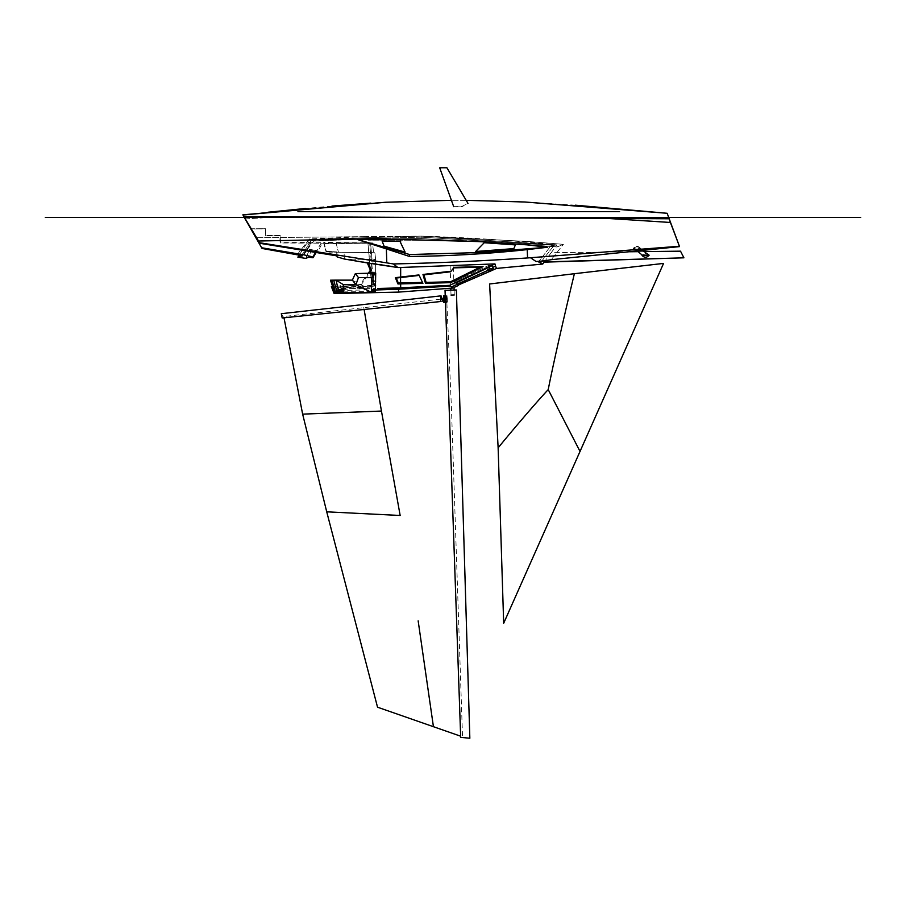 <?xml version="1.0" encoding="UTF-8"?>
<svg xmlns="http://www.w3.org/2000/svg" width="906" height="906" viewBox="0 0 906 906"><rect width="100%" height="100%" fill="white"/><g stroke="black" fill="none" stroke-linecap="round" stroke-linejoin="round"><path stroke-width="0.68" stroke-dasharray="4.53 3.4" d="M443.827 299.92L443.26 299.931L443.827 299.92M443.612 299.931L443.045 299.943L443.612 299.931M443.872 299.252L443.408 300.532L443.872 299.252M443.623 300.532L442.762 299.637L443.589 299.331L442.762 299.637M443.838 300.52L442.977 299.626L444.302 299.24L444.336 300.577L443.589 299.331M442.977 299.626L443.804 299.32M443.51 300.509L442.547 299.637L443.362 299.331M443.396 299.931L442.83 299.954L443.396 299.931M443.193 299.614L444.019 299.308L443.193 299.614L443.997 300.577M444.042 299.909L443.476 299.931L444.042 299.909M444.257 299.909L443.691 299.92L444.257 299.909M443.793 302.389L444.45 302.366L444.461 300.214L443.691 299.105M444.404 300.724L443.736 300.747M444.404 300.781L444.359 299.082M443.408 299.614L444.54 300.214L443.408 299.614M444.45 302.366L444.835 301.019M444.801 299.693L444.755 298.368M444.721 297.032L444.574 295.707M444.348 299.025L444.676 295.707M443.589 295.741L444.257 295.718M444.971 302.355L445.956 302.321L444.971 302.355L445.956 302.321L444.971 302.355L444.903 301.019L445.922 300.996L444.925 301.019M444.767 295.696L445.763 295.673L444.767 295.696M444.88 295.696L444.404 298.368M445.084 302.344L444.665 301.03M444.586 298.368L444.45 299.705M444.812 297.032L445.797 296.998L444.812 297.032L445.797 296.998L444.812 297.032L444.744 295.696M445.843 298.334L444.846 298.357L445.843 298.334L444.846 298.357L445.843 298.334L445.899 299.66M444.631 299.693L444.631 301.03M445.877 299.66L444.891 299.693L445.877 299.66M475.684 251.494L513.849 248.618L515.389 244.903L513.849 248.618L475.684 251.494L484.234 242.717L515.389 244.903L484.234 242.717L475.684 251.494M400.611 242.706L405.095 252.083L400.611 250.826L405.095 252.083L399.965 241.358L400.611 242.706L400.611 239.467L479.557 241.608L526.986 244.858L547.666 247.236L479.557 252.548L409.614 254.529L409.535 256.466L357.304 239.467L409.614 254.529M384.099 246.183L400.611 250.826L384.099 246.183L382.083 240.996L384.099 246.183M385.401 202.298L242.989 214.994L267.95 212.242M243.748 216.511L608.039 218.448L243.748 216.511L242.989 214.994L243.748 216.511L385.537 217.259L243.748 216.511L259.852 243.306L316.217 252.457L317.179 250.86L318.187 250.894L309.58 249.331L305.73 258.391L308.901 257.145L311.324 249.762L309.58 249.331L318.266 251.03L321.834 243.816L370.588 243.182L367.972 243.714L369.659 262.921L367.972 243.782L369.705 243.782L371.381 262.763L369.705 243.782M608.039 218.448L669.081 218.776L667.156 213.284L669.24 218.776L629.115 218.561L669.24 218.776L670.417 222.468L608.039 218.448L669.24 218.776M525.854 218.006L385.537 217.259L525.854 218.006M299.456 254.711L309.376 239.411L311.902 240.033L421.097 237.157L421.097 236.115L421.097 237.157L554.064 245.333L556.975 244.914L421.097 236.115L421.097 237.157L554.064 245.333L556.975 244.914L421.097 236.115L421.097 238.561L527.201 244.473L421.097 238.561L421.12 236.126L309.376 239.399L313.385 241.064L366.081 238.958L421.097 238.561L421.12 236.126L309.376 239.399L421.097 236.115L527.077 241.415L563.407 244.348L557.02 247.021L527.201 244.473L556.567 246.964L550.723 246.036L554.064 245.333L550.723 246.036L538.504 261.868L550.723 246.036L556.567 246.964L563.407 244.348L551.233 259.694L563.407 244.348L527.077 241.415L421.12 236.126L366.035 236.636L421.12 236.126C465.854 237.338 511.143 240.271 556.975 244.914L551.188 252.706L680.519 251.166L683.849 257.7L544.155 262.162M551.176 252.706L545.197 260.735L551.176 252.706L629.579 251.766M638.084 251.675L644.449 251.596M386.364 248.924L386.805 262.876L393.419 263.94C436.749 263.046 481.471 261.053 527.575 257.95L679.217 246.273L551.233 259.694L538.504 261.868L540.44 262.695L554.132 245.322L541.494 261.358M336.624 290.554L334.133 293.555L335.197 291.992L332.683 286.715L337.485 287.27L338.244 289.218L336.624 290.554L398.583 289.229L398.572 287.915L400.667 287.836L400.667 283.895L397.949 283.963L395.356 277.655L400.667 277.043L400.667 267.485L494.97 263.906L495.548 266.058L492.807 267.361L493.351 268.833L490.95 270.101L487.258 269.875L487.122 270.724L489.716 270.883L458.436 284.96M496.477 268.425L495.548 266.058M400.667 267.485L368.051 262.48L371.483 270.407L361.381 284.552L338.21 287.349L338.572 288.969L375.401 288.527M453.362 265.424L450.135 265.526L453.362 265.424L454.031 287.451L452.66 288.063L449.58 285.345L494.97 263.906M489.093 267.134L488.515 265.503L455.276 281.279L488.515 265.503L492.264 265.605L488.515 265.503L489.659 268.606L487.258 269.875M259.852 243.306L251.245 228.765L265.503 228.708L265.571 235.549L280.203 235.435L280.498 242.174L323.906 242.332L326.33 251.302L336.658 251.891L336.919 255.888L336.658 251.891L326.33 251.302L329.116 252.117L373.589 252.604L338.459 252.23L336.047 242.944L372.491 242.933L370.588 243.182L372.491 242.933L373.589 252.604L374.88 252.706L344.076 252.287L374.88 252.706L375.639 259.501L344.858 259.093L375.639 259.501L375.662 285.141L340.044 287.542L339.784 286.919L340.384 285.583L341.89 289.614L371.834 286.93L374.586 285.741L375.662 285.141L374.586 285.741L374.212 281.981L371.924 281.981L370.962 272.004L374.212 272.004L370.962 272.004L372.694 272.004L373.657 281.981L372.694 272.004L373.306 272.004L374.325 281.981L373.657 281.981L375.526 281.981M336.987 252.151L337.1 256.908L336.987 252.151L329.116 252.117L338.459 252.23L336.047 242.944L323.646 242.661L326.035 251.698L336.987 252.151M337.1 256.908L344.325 259.014L344.076 252.287L344.325 259.014L368.051 262.48M679.217 246.273L670.417 222.468M409.535 256.466C448.912 256.126 488.13 253.839 527.201 249.626L547.666 247.236M386.375 288.278L377.757 288.482M492.264 265.605L455.956 282.842L458.595 285.401L454.189 281.789L458.108 285.107M455.276 281.279L454.189 281.789L455.956 282.842L454.189 281.789L455.276 281.279L455.956 282.842L455.276 281.279M245.096 218.912L281.834 216.715L385.537 217.259L281.834 216.715L245.096 218.912L262.038 248.448L250.973 229.082L265.503 228.708L251.245 228.765L265.39 229.003L265.299 235.877L280.203 235.435L280.124 242.967L321.12 243.204L321.834 243.816L370.588 243.182L372.275 262.106L375.616 261.188L375.594 273.057L355.345 273.68L352.366 280.203L365.22 286.998L373.215 286.432L371.834 273.227M306.035 250.792L310.871 243.001L280.124 242.967L279.784 235.764L265.299 235.877L265.503 228.708L265.299 235.877L280.203 235.435L280.124 242.967L280.498 242.174L323.906 242.332L326.047 251.687L323.906 242.332L372.491 242.933L373.589 252.604L374.88 252.706L375.639 259.501L375.616 261.188L372.275 262.106L370.588 243.182L321.12 243.204L315.605 252.355M302.593 255.764L313.918 240.713L366.081 238.958L421.086 238.595L366.081 238.958L421.097 238.561L421.097 237.157L311.902 240.033L313.918 240.713L313.385 241.064L309.501 238.924L366.035 236.636L309.501 238.924L297.417 254.337L302.377 255.854L313.918 240.713L313.148 241.087L309.501 238.924L297.417 254.337M370.305 270.056L369.659 262.921L370.395 270.282L360.18 284.461L361.381 284.552M370.395 270.282L371.483 270.407M400.667 277.043L395.356 277.655M457.553 283.986L456.794 284.325L457.553 283.986M360.18 284.461L339.784 286.919M398.3 283.034L397.949 283.963L398.3 283.034L400.565 282.978L400.577 277.553M261.766 247.78L303.555 254.779L311.551 256.602L312.966 257.768L317.179 250.86L318.187 250.894L309.58 249.331L305.73 258.391L309.342 249.399L305.73 258.357M312.966 257.768L308.901 257.145L311.324 249.762L317.179 250.86L309.58 249.331L306.035 258.176M372.015 284.62L373.748 284.62L372.015 284.62L367.972 243.782M400.565 282.978L400.667 283.895L422.932 283.34L419.172 275.413M297.859 257.168L302.377 255.854M318.266 251.03L309.807 249.365L318.266 251.03M373.363 284.62L371.381 262.763M371.63 284.62L370.328 270.362L371.834 286.93L373.215 286.432M344.076 252.287L336.93 252.128L344.076 252.287M303.555 254.779L310.871 243.001L321.12 243.204L312.683 257.225M373.748 284.62L371.675 262.638M323.646 242.672L326.047 251.687L323.646 242.672M479.999 267.202L450.52 281.789L450.622 282.649L483.045 266.613L453.623 267.349L450.327 271.811M423.985 274.858L422.977 274.461M453.691 267.87L450.656 271.777M450.52 281.789L426.013 282.072M426.114 282.4L425.469 283.284L450.622 282.649M332.604 286.489L340.384 285.583L341.89 289.614L340.044 287.542M375.99 281.981L375.877 281.347L375.99 281.981L374.212 281.981L372.468 272.004M370.814 272.004L371.766 281.981L370.475 272.004L372.547 272.004L370.475 272.004M341.211 288.708L365.22 286.998M375.877 281.347L374.212 272.004M371.766 281.981L373.499 281.981L372.547 272.004M373.499 281.981L372.207 272.004M372.593 281.981L371.562 272.004L370.962 272.004L371.924 281.981L374.325 281.981M371.46 292.321L371.834 277.632M343.295 284.654L343.295 291.166M373.714 273.136L355.345 273.601L352.366 280.203L333.668 280.158M355.345 273.635L352.366 280.135M371.505 290.713L371.471 291.902M331.913 280.18L330.464 280.203M334.767 292.842L347.598 292.683M371.562 272.004L373.306 272.004M355.345 273.657L372.593 273.193M371.392 281.981L373.113 281.981M340.18 285.922L333.125 286.749M335.197 291.992L373.748 291.517L375.322 292.344M373.748 291.517L375.344 291.472M368.244 243.782L369.976 243.782M357.304 239.467L386.069 239.365M337.485 287.27L338.21 287.349M386.805 262.876L259.603 242.74M493.351 268.833L489.659 268.606M860.7 217.406L45.3 217.406M270.09 217.406L668.73 217.406L270.09 217.406M590.395 217.406L385.548 217.406L590.395 217.406M649.138 255.186C646.669 252.729 644.302 252.819 642.026 255.458C644.483 257.927 646.861 257.836 649.138 255.186L643.022 255.764L634.449 248.652C636.227 249.512 637.96 249.252 639.647 247.87C637.96 249.252 636.227 249.512 634.449 248.652L634.143 248.165C636.205 249.603 638.028 249.501 639.647 247.848C637.598 246.409 635.763 246.511 634.143 248.165C636.205 249.603 638.028 249.501 639.647 247.848C637.598 246.409 635.763 246.511 634.143 248.165L637.258 250.973M643.022 255.764L648.402 255.118L640.27 248.063C637.677 245.537 635.355 245.662 633.305 248.448C635.899 250.973 638.22 250.849 640.27 248.063C637.677 245.537 635.355 245.662 633.305 248.448C635.899 250.973 638.22 250.849 640.27 248.063L642.988 250.384M646.793 253.544L642.105 254.994M648.402 255.118L642.762 255.311C644.166 253.963 645.955 253.748 648.141 254.665C645.955 253.748 644.166 253.963 642.762 255.322M440.61 299.173L283.771 316.5L284.008 317.802M443.68 298.855L446.681 298.538L451.448 408.13L462.524 736.85L460.644 736.193M456.386 289.988L445.163 290.328L460.803 737.348L469.84 738.231M450.871 290.158L451.018 295.084L454.257 294.982L454.11 290.056M450.135 265.526L450.814 288.244M446.783 302.638L447.077 295.231L446.783 302.638L446.194 295.265L446.794 302.638M446.194 295.265L446.409 302.649M446.284 295.265L447.405 302.627L447.179 295.231L446.511 302.649M283.94 317.938L442.581 301.46L442.173 299.003M281.302 313.691L283.884 317.813M619.591 211.596L297.949 211.596M466.556 240.203L368.029 240.203L466.556 240.203M453.713 206.693L461.743 206.874L453.713 206.693L461.743 206.5L467.994 203.386L446.918 167.769L439.682 167.769L453.713 206.693L461.743 206.874L467.994 203.386M444.019 299.308L444.053 300.509M667.156 213.284L525.072 202.027M544.948 260.769L536.058 261.506L530.52 257.757M527.201 249.626L527.575 257.95M398.583 292.106L398.583 289.229L450.497 286.081M457.666 284.076L455.877 283.012L457.666 284.076L451.641 286.942M366.035 236.636L255.866 237.712L366.035 236.636M311.596 239.931L301.098 256.149L311.596 239.931M373.34 273.159L374.178 281.664M386.047 238.403L258.584 241.019M339.954 286.409L340.577 288.04L374.586 285.741M422.932 283.34L422.479 282.4M634.143 248.165L633.305 248.448L634.143 248.165M363.748 307.349L364.11 309.478M446.228 302.31L446.182 300.985M445.979 302.321L445.945 300.996M446.024 295.662L446.069 296.998M445.786 295.673L445.82 296.998M446.148 299.648L446.103 298.323M444.869 299.693L444.823 298.357M466.182 200.328L451.415 200.317L466.182 200.328M385.401 202.253L370.905 203.114M331.981 206.07L305.82 208.448M575.242 205.186L525.072 202.004M527.167 244.484L557.02 247.021L527.167 244.484L421.086 238.595L527.167 244.484M342.128 252.276L358.368 252.491L342.128 252.276M366.081 238.98L313.148 241.087L366.081 238.98M352.196 292.615L340.962 292.763"/><path stroke-width="1.36" d="M443.612 299.931L443.045 299.943L443.612 299.931M443.623 300.532L442.762 299.637L443.589 299.331L442.762 299.637L443.623 300.532M443.838 300.52L442.977 299.626L443.804 299.32L442.977 299.626L443.838 300.52M443.747 300.792L443.793 302.389L443.736 300.747L442.547 299.637L443.691 300.588M443.657 299.252L442.547 299.637L443.691 299.105L443.736 300.747M443.396 299.931L442.83 299.954L443.396 299.931M444.053 300.509L443.193 299.614M443.181 299.943L442.615 299.954L443.181 299.943M444.835 301.019L444.801 299.693L444.823 301.019M444.552 298.368L444.721 297.032M444.019 295.718L443.691 299.048L443.589 295.741L444.574 295.707L444.404 298.368M443.464 300.248L442.332 299.648L443.464 300.248M445.084 302.344L444.416 302.366L444.223 295.718M444.971 302.355L445.956 302.321M445.039 301.019L444.778 302.355M444.733 299.693L444.778 301.03L445.005 299.682M444.45 299.705L444.733 301.03M444.959 298.357L444.699 299.693M384.099 246.183L405.095 252.083L399.965 241.358L382.083 240.996L384.099 246.183L405.095 252.083L399.965 241.358L382.083 240.996L399.965 241.358L382.083 240.996L384.099 246.183M475.684 251.494L513.849 248.618L515.389 244.903L513.849 248.618L475.684 251.494L484.234 242.717L515.389 244.903L484.234 242.717L475.684 251.494M525.072 202.004L466.182 200.328L525.072 202.004L667.156 213.284L679.545 246.602L551.233 259.694L538.504 261.868L542.751 264.054L496.477 268.425L495.548 266.058L492.807 267.361L493.351 268.833L489.659 268.606L487.258 269.875L490.95 270.101L490.837 270.962L458.108 285.107M525.072 202.027L667.156 213.284L679.545 246.602L670.417 222.468L608.039 218.448L669.081 218.776L670.417 222.468M385.401 202.298L242.989 214.994L243.952 216.511L608.039 218.448L243.748 216.511L281.834 216.715L243.748 216.511L262.038 248.448L302.593 255.764M547.666 247.236L479.557 252.548L409.614 254.529L409.535 256.466C448.912 256.126 488.13 253.839 527.201 249.626L547.666 247.236L526.986 244.858L479.557 241.608L400.611 239.467L357.304 239.467L386.364 248.924L386.805 262.876L259.603 242.74L242.876 214.835L385.401 202.253L451.415 200.317L385.401 202.253M541.494 261.358L540.44 262.695L542.751 264.054L545.197 260.735L544.302 261.925L683.905 257.814L680.519 251.166L644.449 251.596M629.579 251.766L638.084 251.675M398.493 287.915L449.58 285.345L400.667 287.836L400.667 283.895L422.932 283.34L418.946 274.926L422.932 283.34L418.946 274.926L400.667 277.043L400.667 267.485L494.97 263.906L495.548 266.058M386.805 262.876L393.419 263.94L397.836 267.542L367.326 262.933L344.325 259.014L337.1 256.908L336.919 255.888L259.852 243.306L251.426 229.082M400.667 267.485L397.836 267.542L393.419 263.94C436.749 263.046 481.471 261.053 527.575 257.95L679.217 246.273M377.757 288.482L398.583 287.915L398.583 289.229L450.497 286.081L449.58 285.345L494.97 263.906M450.497 286.081L452.66 288.063L398.583 292.106L334.133 293.555L335.197 291.992M492.264 265.605L492.807 267.361L492.264 265.605L455.956 282.842L457.666 284.076L451.641 286.942M259.603 242.74L259.852 243.306M450.622 282.649L450.52 281.789L479.999 267.202L483.045 266.613L453.623 267.349L483.045 266.613L450.622 282.649L425.469 283.284L422.977 274.461L450.599 271.268L422.977 274.461L423.985 274.858L426.013 282.072L423.985 274.858L450.656 271.777L423.985 274.858M453.691 267.87L450.656 271.777L453.691 267.87L479.999 267.202M496.477 268.425L490.837 270.962L490.95 270.101L493.351 268.833M457.666 284.076L458.595 285.401L454.031 287.451L454.11 290.056M489.081 267.123L489.659 268.606M250.973 229.082L262.038 248.448L297.417 254.337M419.172 275.413L396.262 278.051L395.356 277.655L400.667 277.043M450.52 281.789L426.114 282.4L425.469 283.284L422.977 274.461M398.357 287.927L386.375 288.278M261.766 247.78L303.555 254.779L311.551 256.602L312.966 257.768L316.217 252.457L336.919 255.888L337.1 256.908M306.035 250.792L303.555 254.779M357.304 239.467L409.614 254.529M426.114 282.4L425.469 283.284L426.013 282.072M489.716 270.883L487.122 270.724L456.794 284.325L487.122 270.724L487.258 269.875M315.605 252.355L312.683 257.225M302.377 255.854L297.859 257.168L305.73 258.391L308.901 257.145L312.966 257.768M368.232 273.261L370.395 270.282L367.326 262.933L370.395 270.282L371.483 270.407L369.467 273.216M398.3 283.034L397.949 283.963L400.667 283.895L400.565 282.978L398.3 283.034L396.262 278.051L398.221 282.819L397.949 283.963L395.356 277.655M400.577 277.553L400.577 282.978L422.502 282.434L422.932 283.34M299.456 254.711L297.859 257.168M347.598 292.683L375.322 292.344L375.367 289.999L398.583 289.229L398.583 292.106M375.378 289.41L375.401 288.199L375.378 289.433L371.528 289.592L371.834 277.632L375.707 273.046L375.356 290.577L371.505 290.713L371.471 291.902L375.333 291.709L375.367 289.999M375.344 291.381L375.356 290.645M332.604 286.489L331.37 286.624L334.133 293.555M333.668 280.158L331.913 280.18L335.56 292.219L336.805 291.143L333.668 280.158L336.081 280.135L343.295 284.631L355.888 284.677L358.459 277.587L355.888 284.688L358.459 277.621L371.834 277.689L358.459 277.61L371.834 277.678M371.834 277.632L358.459 277.587L355.345 273.601L352.366 280.135L336.081 280.135L338.232 289.795L336.805 291.143L343.295 291.166L343.295 292.751L371.46 292.321L355.888 284.688L343.295 284.688M343.295 292.253L335.56 292.219L334.767 292.842L343.295 292.751M343.295 291.166L343.295 289.784L338.232 289.795M358.459 277.61L355.888 284.654L352.366 280.135M343.295 284.631L343.295 289.784M331.913 280.18L330.464 280.203L334.767 292.842M375.322 292.344L371.471 291.902M371.505 290.713L371.528 289.592M375.707 273.046L355.345 273.601M243.748 216.511L245.096 218.912M375.401 288.199L375.707 273.352M608.039 218.448L669.24 218.776M374.586 285.741L375.662 285.141M400.611 242.706L400.611 239.467L386.069 239.365M386.364 248.924L409.535 256.466M422.479 282.4L400.577 282.978M368.051 262.48L371.483 270.407M860.7 217.406L45.3 217.406M649.138 255.186L642.026 255.458C644.483 257.927 646.861 257.836 649.138 255.186L646.793 253.544M648.402 255.118L642.988 250.384M284.008 317.802L302.638 414.144L326.726 511.822L377.53 707.201L460.644 736.193M443.68 298.855L440.61 299.173M580.112 451.596L548.209 389.591C552.434 367.802 563.985 316.59 574.393 273.703L489.614 283.986L498.13 447.813L503.679 623.249L663.566 263.408L574.393 273.703M548.209 389.591C538.175 400.259 516.069 425.888 498.13 447.813M469.84 738.231L460.69 737.359L445.039 290.328L456.386 289.988L469.84 738.231M454.257 294.982L451.018 295.084M282.185 317.983L440.701 301.517L441.052 295.854L281.302 313.691L282.185 317.983L284.031 317.927M442.173 299.003L441.052 295.854M297.949 211.596L619.591 211.596M467.994 203.386L446.918 167.769L439.682 167.769L453.713 206.693M446.918 167.769L439.682 167.769L446.918 167.769M444.653 297.032L444.699 298.368M444.597 299.705L444.631 301.03L444.597 299.705M530.52 257.757L536.058 261.506L544.948 260.769M386.047 238.403L258.584 241.019M489.127 267.213L455.888 283.023L489.127 267.213M301.675 255.254L301.098 256.149M527.201 249.626L527.575 257.95M364.11 309.478L381.449 411.052L302.638 414.144M381.449 411.052L400.158 515.48L326.726 511.822M418.153 620.837L433.43 726.703M370.905 203.114L331.981 206.07M305.82 208.448L267.95 212.242M667.156 213.284L575.242 205.186M544.155 262.162L683.905 257.814M637.258 250.973L643.022 255.764M450.814 288.244L450.871 290.158"/></g></svg>
